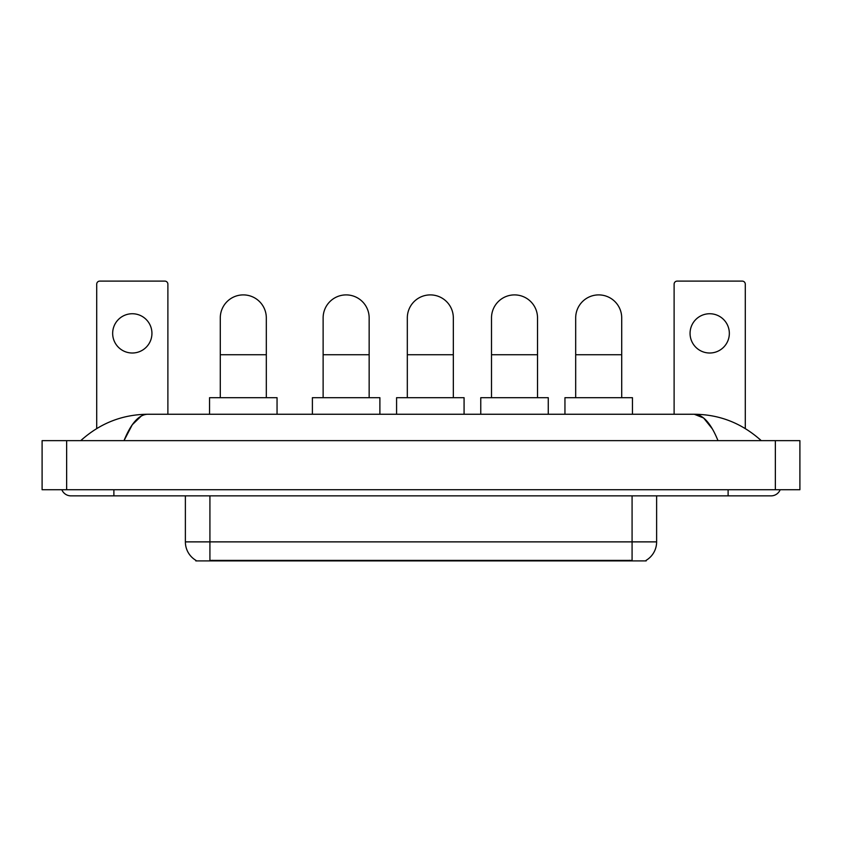 <?xml version="1.0" encoding="UTF-8"?>
<svg xmlns="http://www.w3.org/2000/svg" width="842" height="842" viewBox="0 0 842 842"><rect width="100%" height="100%" fill="white"/><g stroke="black" fill="none" stroke-linecap="round" stroke-linejoin="round"><path stroke-width="1.26" d="M646.193 560.298L646.193 560.898L195.807 560.898L195.807 560.298M195.986 560.404A21.471 21.471 0 0 1 185.377 541.88L209.921 541.88L209.921 560.404L632.079 560.404L632.079 541.88L656.623 541.88L656.623 495.864M185.377 541.88L185.377 495.864M646.014 560.404A21.471 21.471 0 0 0 656.623 541.88M132.299 313.74A19.64 19.64 0 0 0 112.66 333.379A19.64 19.64 0 0 0 132.299 353.008A19.64 19.64 0 0 0 151.939 333.379A19.64 19.64 0 0 0 132.299 313.74M167.884 414.253L167.884 284.164A3.063 3.063 0 0 0 164.821 281.102L99.777 281.102A3.063 3.063 0 0 0 96.714 284.164L96.714 428.546M220.288 397.687L220.288 317.918A23.008 23.008 0 0 1 243.296 294.9A23.008 23.008 0 0 1 266.314 317.918A23.008 23.008 0 0 0 243.296 294.9M266.314 397.687L266.314 317.918M277.05 414.253L277.05 397.687L209.553 397.687L209.553 414.253M323.128 397.687L323.128 317.918A23.008 23.008 0 0 1 346.136 294.9A23.008 23.008 0 0 1 369.154 317.918A23.008 23.008 0 0 0 346.136 294.9M369.154 397.687L369.154 317.918M379.889 414.253L379.889 397.687L312.393 397.687L312.393 414.253M407.317 397.687L407.317 317.918A23.008 23.008 0 0 1 430.325 294.9A23.008 23.008 0 0 1 453.333 317.918A23.008 23.008 0 0 0 430.325 294.9M453.333 397.687L453.333 317.918M464.079 414.253L464.079 397.687L396.582 397.687L396.582 414.253M491.507 397.687L491.507 317.918A23.008 23.008 0 0 1 514.515 294.9A23.008 23.008 0 0 1 537.522 317.918A23.008 23.008 0 0 0 514.515 294.9M537.522 397.687L537.522 317.918M548.258 414.253L548.258 397.687L480.761 397.687L480.761 414.253M575.686 397.687L575.686 317.918A23.008 23.008 0 0 1 598.704 294.9A23.008 23.008 0 0 1 621.712 317.918A23.008 23.008 0 0 0 598.704 294.9M621.712 397.687L621.712 317.918M632.447 414.253L632.447 397.687L564.95 397.687L564.95 414.253M709.701 313.74A19.64 19.64 0 0 0 690.061 333.379A19.64 19.64 0 0 0 709.701 353.008A19.64 19.64 0 0 0 729.34 333.379A19.64 19.64 0 0 0 709.701 313.74M745.286 428.546L745.286 284.164A3.063 3.063 0 0 0 742.223 281.102L677.178 281.102A3.063 3.063 0 0 0 674.116 284.164L674.116 414.253M113.891 489.728L113.891 495.864L771.062 495.864A9.82 9.82 0 0 0 780.166 489.728A9.82 9.82 0 0 1 771.062 495.864A9.82 9.82 0 0 0 780.166 489.728A9.82 9.82 0 0 1 771.062 495.864M61.834 489.728A9.82 9.82 0 0 0 70.939 495.864A9.82 9.82 0 0 1 61.834 489.728A9.82 9.82 0 0 0 70.939 495.864L113.891 495.864M717.994 440.64C710.953 423.305 703.049 414.517 694.271 414.253L147.729 414.253C138.951 414.517 131.047 423.305 124.006 440.64L132.268 424.768L141.351 415.98M66.644 440.64L799.9 440.64L799.9 489.728L42.1 489.728L42.1 440.64L66.644 440.64L66.644 489.728M799.9 440.64L799.9 489.728M759.158 438.745L761.242 440.64C741.928 423.242 719.605 414.443 694.271 414.253L703.617 417.99L712.374 428.915M82.842 438.745L80.758 440.64C99.977 423.284 122.3 414.485 147.729 414.253M629.627 560.898L629.627 560.298M212.373 560.898L212.373 560.298M209.921 495.864L209.921 541.88L632.079 541.88L632.079 495.864M220.288 354.735L266.314 354.735M323.128 354.735L369.154 354.735M407.317 354.735L453.333 354.735M491.507 354.735L537.522 354.735M575.686 354.735L621.712 354.735M728.109 489.728L728.109 495.864M775.356 440.64L775.356 489.728"/></g></svg>
